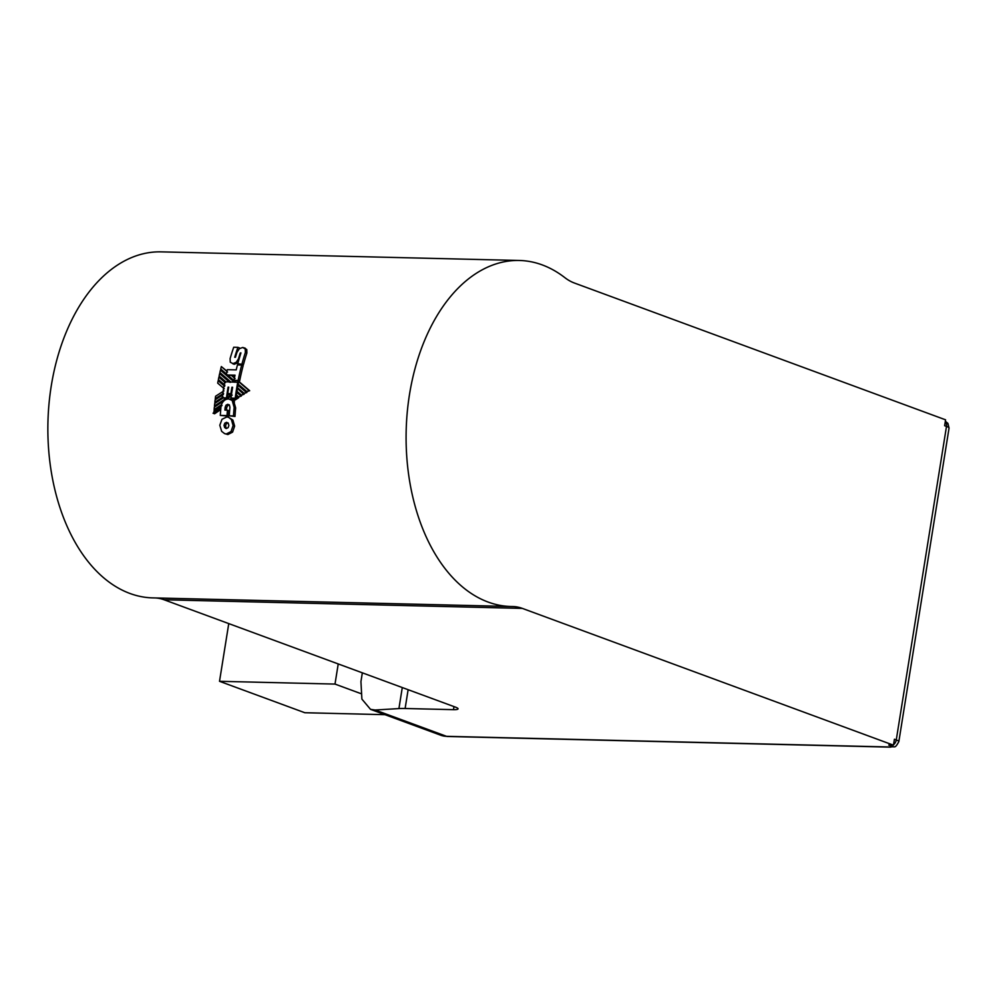 <?xml version="1.0" encoding="UTF-8"?>
<svg xmlns="http://www.w3.org/2000/svg" width="999" height="999" viewBox="0 0 999 999"><rect width="100%" height="100%" fill="white"/><g stroke="black" fill="none" stroke-linecap="round" stroke-linejoin="round"><path stroke-width="1.5" d="M237.375 388.861A174.276 109.828 91.4 0 0 237.163 390.134A174.276 109.828 91.4 0 0 236.975 391.346L241.496 395.167L243.394 393.943L238.112 389.135L243.394 393.943M237.562 387.749L244.243 393.406L246.129 392.207L237.987 385.289A174.276 109.828 91.4 0 0 237.562 387.749M227.497 398.451L222.178 397.802A175.487 110.589 -88.6 0 1 223.376 389.548A175.487 110.589 -88.6 0 1 224.738 381.73L238.536 382.317A174.276 109.828 91.4 0 0 238.187 384.178L247.003 391.67L248.888 390.409L237.537 380.706L233.953 380.369A175.487 110.589 -88.6 0 1 235.027 375.174L226.124 374.962A175.487 110.589 91.4 0 1 227.347 369.68L236.214 369.892A175.487 110.589 -88.6 0 1 237.462 364.91L241.683 365.022A175.487 110.589 91.4 0 0 238.137 380.469L233.953 380.369M235.102 378.609L231.343 375.349L227.847 375.262L235.951 382.255M244.268 348.039L246.79 349.55L246.878 353.059A173.064 109.066 91.4 0 0 243.506 364.435L237.762 363.773L243.506 364.435M240.834 353.271L240.247 353.047A175.487 110.589 91.4 0 0 238.486 358.816L236.214 362.312L237.712 362.874L234.241 364.273L230.27 362.212L230.107 358.616A175.487 110.589 -88.6 0 1 233.716 347.252L237.899 347.352A175.487 110.589 91.4 0 0 234.715 357.267L235.427 357.28A175.487 110.589 -88.6 0 1 236.963 352.31L239.348 348.701L242.732 347.465L245.304 348.226M237.899 347.352L239.435 347.914A173.064 109.066 91.4 0 0 239.098 348.926M153.996 597.902A173.064 109.066 -88.6 0 1 152.822 597.889A173.064 109.066 -88.6 0 1 51.261 385.914A173.064 109.066 -88.6 0 1 161.139 251.86L519.368 260.477A173.064 109.066 -88.6 0 1 564.885 277.672A72.865 45.917 -88.6 0 0 574.437 283.042L945.578 419.817L944.629 425.724L946.49 426.411A6.069 4.608 -69.8 0 0 945.291 421.566M224.288 388.773L217.695 383.129A174.276 109.828 91.4 0 1 218.157 380.681L224.076 385.389M224.9 385.177L218.381 379.57A174.276 109.828 91.4 0 1 218.881 377.135L224.725 381.818M226.036 382.018L219.118 376.036A174.276 109.828 91.4 0 1 219.643 373.638L230.182 382.38M230.994 382.142L219.892 372.527A174.276 109.828 91.4 0 1 220.454 370.117L226.174 374.737M226.648 375.149L234.528 381.968M226.124 374.962L228.159 375.524M227.585 372.065L221.341 366.571L226.985 371.166M241.683 365.022L243.182 365.572A173.064 109.066 91.4 0 0 239.623 381.019L238.137 380.469M247.003 391.67L249.638 390.684L238.274 380.981L239.623 381.019M362.337 672.827L360.939 681.58L361.888 699.1L370.529 709.352L440.771 735.239A30.357 23.052 -69.8 0 0 446.541 736.325L889.597 746.99A6.069 0.987 -170.9 0 0 890.609 745.729L888.748 745.042L893.468 745.167L522.327 608.391A72.865 45.917 -88.6 0 0 512.712 606.53A72.865 45.917 -88.6 0 0 512.212 606.518A173.064 109.066 -88.6 0 1 511.038 606.505A173.064 109.066 -88.6 0 1 409.49 394.53A173.064 109.066 -88.6 0 1 519.368 260.477M238.249 388.336A173.064 109.066 91.4 0 0 238.112 389.135M244.243 393.406L246.878 392.482L237.987 385.289M238.873 384.765A173.064 109.066 91.4 0 0 238.724 385.564M228.696 387.387L228.084 387.162A175.487 110.589 91.4 0 0 227.685 389.647A175.487 110.589 91.4 0 0 226.486 397.914L222.178 397.802M228.084 387.162L228.734 387.175A175.487 110.589 -88.6 0 0 228.321 389.66A175.487 110.589 -88.6 0 0 227.71 393.618L230.906 393.693A175.487 110.589 91.4 0 1 231.506 389.735A175.487 110.589 91.4 0 1 231.918 387.25L232.617 387.275A175.487 110.589 -88.6 0 0 232.205 389.76A175.487 110.589 -88.6 0 0 230.994 398.114L235.215 398.214A175.487 110.589 91.4 0 1 236.426 389.86A175.487 110.589 91.4 0 1 237.787 382.043M408.129 689.697L405.119 708.503L453.484 709.665A12.15 1.986 9.1 0 0 458.054 708.853A12.15 1.986 9.1 0 0 455.494 707.155L164.098 599.775A72.865 45.917 91.4 0 0 155.394 597.951M370.529 709.352L375.137 710.014L446.541 736.325A6.069 3.821 -88.6 0 0 447.34 736.488L890.409 747.14A6.069 3.821 -88.6 0 1 889.597 746.99M405.119 708.503A36.439 5.957 -170.9 0 0 398.926 708.578L375.137 710.014M893.543 744.68A6.069 4.608 110.2 0 0 896.265 739.934A12.15 1.986 9.1 0 1 898.838 741.62L949.05 428.109A12.15 1.986 -170.9 0 0 946.49 426.411L896.265 739.934L894.417 739.248L893.468 745.167M237.125 395.579A173.064 109.066 91.4 0 0 237.025 396.353L238.661 397.727L236.276 396.079A174.276 109.828 91.4 0 0 235.964 398.489L235.215 398.214M237.025 396.353L236.276 396.079M237.924 397.452L232.18 400.437L234.166 407.392A175.487 110.589 91.4 0 0 233.491 415.921L229.258 415.821A175.487 110.589 -88.6 0 1 229.92 407.292L229.433 405.194L227.847 404.283L226.074 405.107L225.175 407.18A175.487 110.589 91.4 0 0 224.912 410.102L227.435 410.164A175.487 110.589 91.4 0 0 227.035 415.584L220.292 415.422A175.487 110.589 -88.6 0 1 220.879 407.929L213.074 413.236A175.487 110.589 -88.6 0 1 213.087 413.186L214.573 413.786L220.729 409.578M238.661 397.727L233.654 400.974L230.981 399.588L232.792 398.414L235.964 398.489M240.659 395.704L236.8 392.457A174.276 109.828 91.4 0 0 236.426 394.992L238.736 396.928L241.396 395.979L236.8 392.457M241.396 395.979L238.736 396.928M244.131 394.218L241.496 395.167M246.878 392.482L246.129 392.207M249.663 390.721L248.926 390.447M238.274 380.981L237.537 380.706M222.939 398.077L214.723 403.471A174.276 109.828 91.4 0 0 214.46 405.994L227.085 398.439M224.051 400.699L214.348 407.155A174.276 109.828 91.4 0 0 214.123 409.665L221.154 405.706M223.951 390.871L215.597 396.216A174.276 109.828 91.4 0 0 215.272 398.688L222.59 394.705M223.414 394.468L215.135 399.825A174.276 109.828 91.4 0 0 214.847 402.31L222.64 397.977M237.662 391.933A173.064 109.066 91.4 0 0 237.55 392.732M233.654 400.974L235.652 407.942A173.064 109.066 91.4 0 0 234.99 416.471L233.491 415.921M229.258 415.821L234.99 416.471M229.345 404.832L227.56 405.656L226.661 407.729A173.064 109.066 91.4 0 0 226.448 410.139M227.435 410.164L228.921 410.714A173.064 109.066 91.4 0 0 228.534 416.133L227.035 415.584M220.292 415.422L228.534 416.133M232.205 395.142L228.059 397.802A173.064 109.066 91.4 0 0 228.022 398.102M228.509 417.257L232.892 420.067L234.628 426.111L232.58 432.13L227.872 434.54L224.638 433.641L221.653 431.343L219.805 425.237L221.99 419.293L226.81 416.945L228.509 417.27L231.393 419.518L233.104 425.562L231.044 431.556L226.336 433.966L224.638 433.641M240.884 352.847L240.909 353.047A175.487 110.589 91.4 0 0 237.762 363.773M246.878 353.059L245.354 352.497A175.487 110.589 91.4 0 0 242.008 363.873M242.732 347.465L245.255 348.976L245.354 352.497M236.214 362.312L232.742 363.723L234.241 364.273M228.059 422.864L226.298 423.726L225.524 425.899L226.186 428.109L224.675 427.56L226.373 428.521L228.122 427.634L228.883 425.449L228.247 423.264L226.548 422.315L224.787 423.176L224.013 425.337L224.675 427.56M225.749 428.396L226.373 428.521M227.66 398.339L226.486 397.914M228.059 397.802L227.31 397.527A174.276 109.828 91.4 0 1 227.647 395.055L231.556 393.968M229.27 393.718L228.559 394.168A173.064 109.066 91.4 0 0 228.509 394.505M228.559 394.168L227.822 393.893A174.276 109.828 91.4 0 1 227.847 393.668M229.108 394.13L227.71 393.618M232.567 387.5L231.918 387.25M231.568 393.931L230.906 393.693M232.43 398.638L230.994 398.114M226.336 398.164L214.46 405.994M231.456 394.867L227.31 397.527M225.874 399.5L231.281 395.991M232.18 400.437L228.908 399.038C225.936 398.813 223.576 400.374 221.84 403.708L220.916 407.117A175.487 110.589 91.4 0 0 220.841 407.917L213.087 413.186M221.453 404.732L214.123 409.665M213.886 412.637A174.276 109.828 91.4 0 1 214.023 410.914L222.015 405.507M226.661 407.729L225.175 407.18M235.652 407.942L234.166 407.392M234.915 375.686L231.343 375.349M221.341 366.571A174.276 109.828 91.4 0 0 220.729 369.031L227.023 374.538M220.454 370.117L234.403 382.217M219.643 373.638L229.445 382.105M218.881 377.135L225.349 382.717M218.157 380.681L224.7 386.288M223.576 393.331L215.272 398.688M223.064 396.94L214.847 402.31M232.08 375.624L234.49 377.709M231.793 397.939L229.683 399.313M232.542 398.214L230.419 399.6M228.521 393.444L227.822 393.893M338.224 663.948L335.002 684.078L360.651 693.531M384.952 714.672L304.832 712.737L219.518 681.306L228.759 623.601M335.002 684.078L219.518 681.306M453.484 709.665L453.971 706.593M398.926 708.578L402.285 687.549M522.327 608.391L164.098 599.775M892.831 745.142A6.069 4.608 110.2 0 1 890.609 745.729M448.139 736.363A6.069 3.821 -88.6 0 1 447.34 736.488L440.771 735.239M246.79 349.55L245.255 348.976M232.892 420.067L231.393 419.518M234.628 426.111L233.104 425.562M232.58 432.13L231.044 431.556M227.872 434.54L226.336 433.966M225.524 425.899L224.013 425.337M226.298 423.726L224.787 423.176M227.56 405.656L226.074 405.107M234.49 401.935L233.004 401.386M890.409 747.14C895.166 745.729 894.505 749.525 898.838 741.62M945.354 421.241L947.914 423.401L949.05 428.109M152.822 597.889L511.038 606.505"/></g></svg>
